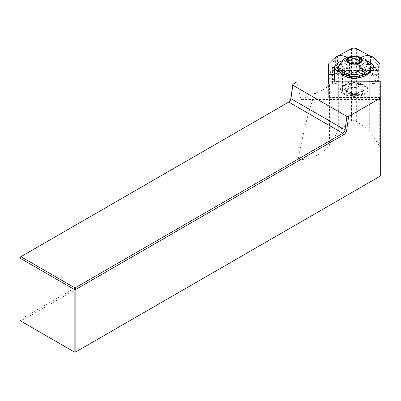 <?xml version="1.0" encoding="UTF-8"?>
<svg xmlns="http://www.w3.org/2000/svg" width="401" height="401" viewBox="0 0 401 401"><rect width="100%" height="100%" fill="white"/><g stroke="black" fill="none" stroke-linecap="round" stroke-linejoin="round"><path stroke-width="0.3" stroke-dasharray="2 1.5" d="M380.82 99.448L301.091 99.618L296.705 81.994M328.75 83.814L328.71 97.568L379.988 97.463L380.028 83.709L328.75 83.814L328.74 81.904M380.8 87.654A19.724 8.887 0 0 0 379.722 85.669L369.697 73.458A3.158 1.424 0 0 0 369.146 73.032L356.359 66.235A3.158 1.424 0 0 0 351.522 66.245L338.9 73.097A3.158 1.424 0 0 0 338.359 73.523L329.557 84.611A39.448 17.779 180 0 1 315.697 92.967L301.091 99.618M350.664 94.395L360.058 94.696C362.654 93.809 363.993 92.631 364.083 91.157L364.008 90.621C362.855 89.067 360.519 88.09 357.005 87.689C350.855 87.218 347.291 88.37 346.314 91.147C346.434 92.596 347.888 93.674 350.664 94.395L353.988 94.661L356.7 94.36L359.146 93.618L359.151 92.992L354.143 94.024L349.136 93.348L347.396 92.456L346.449 91.328L346.409 90.12L347.271 88.982L348.945 88.06L351.236 87.478L353.888 87.308L357.005 87.689M315.697 92.967C310.454 103.699 304.63 125.729 298.224 159.062L20.05 319.662L20.05 257.181L287.898 102.541A4.341 2.506 120 0 0 287.908 102.536M298.224 159.062L300.043 159.944C314.304 158.004 324.133 153.062 329.527 145.117L338.334 130.756L351.497 121.323C353.101 120.45 354.715 120.445 356.334 121.302L369.672 130.656L379.697 146.465L380.92 150.405M380.684 175.869L74.997 352.354L20.887 321.116L300.043 159.944M20.05 319.662L20.887 321.116L20.05 320.63L20.05 319.662M287.898 102.541L288.735 102.06M374.103 82.045L374.103 81.769L374.103 82.045L334.66 82.125L334.554 67.864M370.364 66.446C363.306 61.142 346.108 60.967 338.639 66.12M334.594 71.433L334.549 72.15M346.589 76.972L344.494 75.809A14.496 7.203 180 0 1 344.359 65.388A14.496 7.203 180 0 1 365.311 65.819A14.496 7.203 180 0 1 363.501 76.195L361.316 77.238M354.183 83.253A11.835 5.333 180 0 1 366.083 88.561L366.103 90.34A11.835 5.333 180 0 1 366.103 90.37A11.835 5.333 180 0 1 354.334 95.699A11.835 5.333 180 0 1 342.439 90.39L342.414 88.611A11.835 5.333 180 0 1 342.414 88.581A11.835 5.333 180 0 1 354.183 83.253A13.804 6.221 0 0 0 340.454 89.468A13.804 6.221 0 0 0 354.334 95.699A13.804 6.221 0 0 0 368.068 89.483A13.804 6.221 0 0 0 354.183 83.253M366.088 70.556C366.74 62.932 341.617 62.957 342.424 70.566L342.444 72.526L344.494 75.809A14.496 7.203 180 0 0 350.344 77.478A14.496 7.203 180 0 0 363.501 76.195C365.211 75.117 366.083 73.889 366.113 72.511L366.083 88.561M379.988 97.463L379.867 63.769M380.028 83.709L380.023 81.749M328.519 81.904L328.71 97.568M379.792 81.273L379.241 80.746L360.248 82.295A11.835 5.333 180 0 1 348.078 82.32L329.051 80.852L328.514 81.378M354.183 83.959A13.804 6.221 0 0 0 340.454 90.175A13.804 6.221 0 0 0 354.258 96.4A13.804 6.221 0 0 0 368.063 90.185A13.804 6.221 0 0 0 354.183 83.959M347.201 57.403A11.835 5.333 0 0 0 361.356 57.283M367.191 61.112A19.724 8.887 0 0 0 341.868 60.912M363.04 65.433C366.81 64.045 370.088 64.245 372.88 66.03L377.547 70.481L330.78 70.576L335.341 66.11C338.103 64.31 341.376 64.1 345.166 65.468C351.191 67.884 357.151 67.874 363.04 65.433L363.08 56.546M340.434 71.167L367.892 71.107L360.253 71.734A11.835 5.333 180 0 1 348.083 71.759L340.434 71.167L330.063 76.451L330.78 70.576M377.547 70.481L378.238 76.35L367.892 71.107M372.88 66.03L372.915 57.148M335.341 66.11L335.376 57.223M379.241 80.746L378.238 76.35M330.063 76.451L329.051 80.852M360.253 71.734L360.248 82.295M348.083 71.759L348.078 82.32M351.471 92.671A10.451 5.193 180 0 1 344.554 89.398A10.451 5.193 180 0 1 343.968 87.679A10.451 5.193 180 0 1 354.424 82.496A10.451 5.193 180 0 1 364.875 87.699A10.451 5.193 180 0 1 364.283 89.413A10.451 5.193 180 0 1 351.471 92.671M351.692 93.478A9.664 4.802 180 0 1 345.296 90.456A9.664 4.802 180 0 1 344.755 88.867A9.664 4.802 180 0 1 354.424 84.075A9.664 4.802 180 0 1 364.083 88.882A9.664 4.802 180 0 1 363.542 90.471A9.664 4.802 180 0 1 351.692 93.478M344.755 88.867L344.91 90.661L346.018 92.035L348.073 93.132L350.845 93.834L354.023 94.019L357.246 93.669L360.058 92.842L360.058 94.696M344.755 89.884L345.923 87.814L347.933 86.691L350.669 85.979L353.832 85.754L357.065 86.085L359.998 86.927L362.293 88.215L364.008 90.621M360.785 62.03L358.725 64.295L357.807 64.616L356.048 64.195C353.862 65.634 351.677 65.313 349.497 63.233L349.04 63.403L348.439 62.295M349.487 76.335L352.76 76.817A5.915 2.937 180 0 1 348.68 74.681L349.487 76.335L349.497 63.233M347.878 73.032L348.68 74.681A5.915 2.937 180 0 1 350.354 71.864L347.878 73.032L347.888 59.934M352.825 70.696L350.354 71.864A5.915 2.937 180 0 1 356.103 71.177L352.825 70.696L352.83 63.799M359.381 71.659L356.103 71.177A5.915 2.937 180 0 1 360.183 73.308L359.381 71.659L359.386 62.922M360.985 74.957L360.183 73.308A5.915 2.937 180 0 1 358.514 76.125L360.985 74.957L360.995 61.854M356.038 77.298L358.514 76.125A5.915 2.937 180 0 1 352.76 76.817L356.038 77.298L356.048 64.195M359.697 94.471L359.146 93.618M358.89 93.037L360.334 92.791M354.178 85.037L332.549 83.363A3.158 1.424 0 0 1 329.928 81.959A3.158 1.424 0 0 1 330.108 81.483L337.502 72.175L351.512 64.571A3.158 1.424 180 0 1 356.349 64.561L370.544 72.105L378.158 81.383A3.158 1.424 180 0 1 378.354 81.874A3.158 1.424 180 0 1 375.762 83.273L354.178 85.037L354.183 69.122L332.559 67.448A3.158 1.424 180 0 1 329.933 66.045A3.158 1.424 180 0 1 330.118 65.569L338.048 55.97M354.183 69.122L375.772 67.358A3.158 1.424 0 0 0 378.364 65.959A3.158 1.424 0 0 0 378.163 65.468L370.549 56.19L369.867 55.829M337.502 72.175L337.512 56.26M370.544 72.105L370.549 56.19M338.359 73.523L338.334 130.756M329.557 84.611L329.527 145.117M338.9 73.097L338.875 130.2M351.522 66.245L351.497 121.323M356.359 66.235L356.334 121.302M369.146 73.032L369.12 130.104M369.697 73.458L369.672 130.656M379.722 85.669L379.697 146.465M366.103 90.34L366.113 72.476M342.439 90.39L342.444 72.526M345.166 65.468L345.201 56.581M351.482 76.922A10.451 5.193 180 0 1 343.983 71.934A10.451 5.193 180 0 1 354.439 66.746A10.451 5.193 180 0 1 364.885 71.949A10.451 5.193 180 0 1 351.482 76.922M366.108 72.03A12.03 5.975 180 0 1 351.04 76.305A12.03 5.975 180 0 1 342.429 70.937M339.121 65.007A15.664 7.779 180 0 1 354.444 58.857A15.664 7.779 180 0 1 369.757 65.032M338.449 66.571A16.351 8.12 180 0 1 354.444 60.155A16.351 8.12 180 0 1 370.429 66.596M375.762 83.273L375.772 67.358M378.158 81.383L378.163 65.468M332.549 83.363L332.559 67.448M330.108 81.483L330.118 65.569M351.512 64.571L351.522 48.656M356.349 64.561L356.354 48.646M366.103 90.37L366.113 72.511M334.549 72.095L334.554 67.814M340.454 89.468L340.454 90.175M368.068 89.483L368.063 90.185M343.968 87.679L343.983 71.934C343.762 72.075 344.033 74.691 351.266 76.11C355.176 76.611 358.644 76.245 361.667 75.022C364.013 73.799 365.085 72.776 364.885 71.949L364.875 87.699M363.542 90.471L364.283 89.413M345.296 90.456L344.554 89.398M364.083 88.882L364.083 91.167M360.715 62.27L361.261 61.493M348.83 63.198L347.622 61.483M346.314 91.067L346.314 90.671M378.354 81.874L378.364 65.959M329.928 81.959L329.933 66.045"/><path stroke-width="0.6" d="M287.908 102.536A4.341 2.506 120 0 0 290.92 97.869L292.835 84.23L296.705 81.994L380.785 81.749L380.82 99.448L380.95 88.806A19.724 8.887 0 0 0 380.95 88.756A19.724 8.887 0 0 0 380.8 87.654M380.92 150.405L380.684 175.869L380.785 81.749M380.684 175.869L75.834 351.872L74.16 351.872L74.16 289.387L20.05 258.149L20.05 320.63L74.997 352.354L75.834 351.872L75.834 289.387L74.997 287.938L342.845 133.297A3.158 1.82 120 0 0 345.045 129.899L346.93 116.445L292.82 85.207L292.835 84.23M346.93 116.445L348.619 116.44L380.634 97.954M348.619 116.44L346.705 130.074A4.341 2.506 -60 0 1 343.682 134.746L75.834 289.387L74.16 289.387L74.997 287.938L20.887 256.7L288.735 102.06A3.158 1.82 -60 0 0 290.931 98.661L292.82 85.207M20.05 258.149L20.887 256.7L20.05 257.181L20.05 258.149M380.023 81.749L379.993 74.17L374.078 74.185L374.103 81.769L373.998 72.07C373.938 70.01 372.729 68.135 370.364 66.446M338.639 66.12C336.244 67.694 334.895 69.463 334.594 71.433M361.316 77.238C356.288 78.837 351.381 78.751 346.589 76.972M379.993 74.17L379.867 63.769L372.915 57.148A5.915 2.667 180 0 0 363.08 56.546A11.835 5.333 0 0 1 361.356 57.283M328.519 81.904L328.589 63.879L328.74 81.904M328.589 63.879L335.376 57.223A5.915 2.667 180 0 1 345.201 56.581A11.835 5.333 0 0 0 347.201 57.403M341.868 60.912A19.724 8.887 0 0 0 334.554 67.814A19.724 8.887 0 0 0 334.554 67.864L334.629 74.265L328.715 74.275M374.078 74.185L373.998 67.784A19.724 8.887 0 0 0 367.191 61.112M334.629 74.265L334.66 81.884M352.404 63.744A7.228 3.589 180 0 1 347.622 61.483A7.228 3.589 180 0 1 350.674 57.238A7.228 3.589 180 0 1 359.677 57.829A7.228 3.589 180 0 1 361.261 61.493A7.228 3.589 180 0 1 352.404 63.744M352.213 64.06A7.89 3.92 180 0 1 349 57.458A7.89 3.92 180 0 1 362.113 59.383A7.89 3.92 180 0 1 352.213 64.06M348.439 62.295L347.888 59.934C349.532 60.912 351.181 60.135 352.835 57.594C355.02 59.679 357.206 60 359.391 58.556C359.923 61.413 360.459 62.511 360.995 61.854M359.391 58.556L359.386 62.922M352.835 57.594L352.83 63.799M369.867 55.829L356.354 48.646A3.158 1.424 0 0 0 351.522 48.656L338.048 55.97M380.95 88.806L380.92 150.525M346.705 130.074L345.045 129.899L290.931 98.661L290.92 97.869M343.682 134.746L342.845 133.297L288.735 102.06M373.998 72.07L373.998 67.784M369.757 65.032A15.664 7.779 180 0 1 350.018 74.105A15.664 7.779 180 0 1 339.121 65.007L343.582 59.413L345.171 58.376L348.218 57.032L354.489 56.06L360.86 57.102L365.321 59.443L369.762 65.032L370.429 66.596A16.351 8.12 180 0 1 349.822 76.065A16.351 8.12 180 0 1 338.449 66.571L338.038 69.749C338.243 73.388 342.248 76.045 350.058 77.719C355.928 78.481 361.126 77.804 365.652 75.679L369.201 73.057L370.83 69.774L370.429 66.596M380.92 150.465L380.95 88.756M339.121 65.007L338.449 66.571"/></g></svg>

